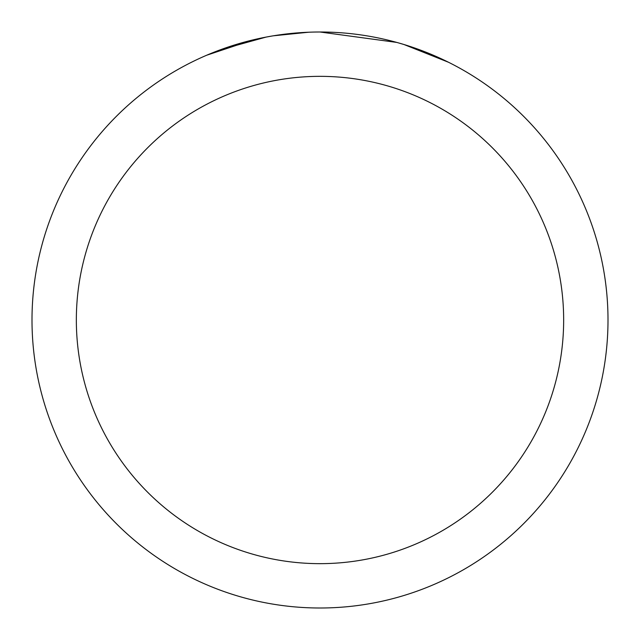 <?xml version="1.0" encoding="UTF-8"?>
<svg xmlns="http://www.w3.org/2000/svg" width="640" height="640" viewBox="0 0 640 640"><rect width="100%" height="100%" fill="white"/><g stroke="black" fill="none" stroke-linecap="round" stroke-linejoin="round"><path stroke-width="0.96" d="M328.4 32.128L334.624 32.368M373.28 36.976L375.016 37.304M320 32A288 288 0 0 1 608 320A288 288 0 0 1 320 608A288 288 0 0 1 32 320A288 288 0 0 1 320 32L396.744 42.416M398.776 42.984L404.04 44.536L448.344 62.192M320 76.344A243.656 243.656 0 0 1 563.656 320A243.656 243.656 0 0 1 320 563.656A243.656 243.656 0 0 1 76.344 320A243.656 243.656 0 0 1 320 76.344M271.288 36.152L266.016 37.104L220.632 49.688M288.336 33.744L295.28 33.064M206.656 55.24L251.784 40.2M254.888 39.456L266.016 37.104M276.96 35.24L285.328 34.096M286.648 33.936L289.104 33.664M293.36 33.232L300.912 32.632M308.632 32.224L273.312 35.808"/></g></svg>
